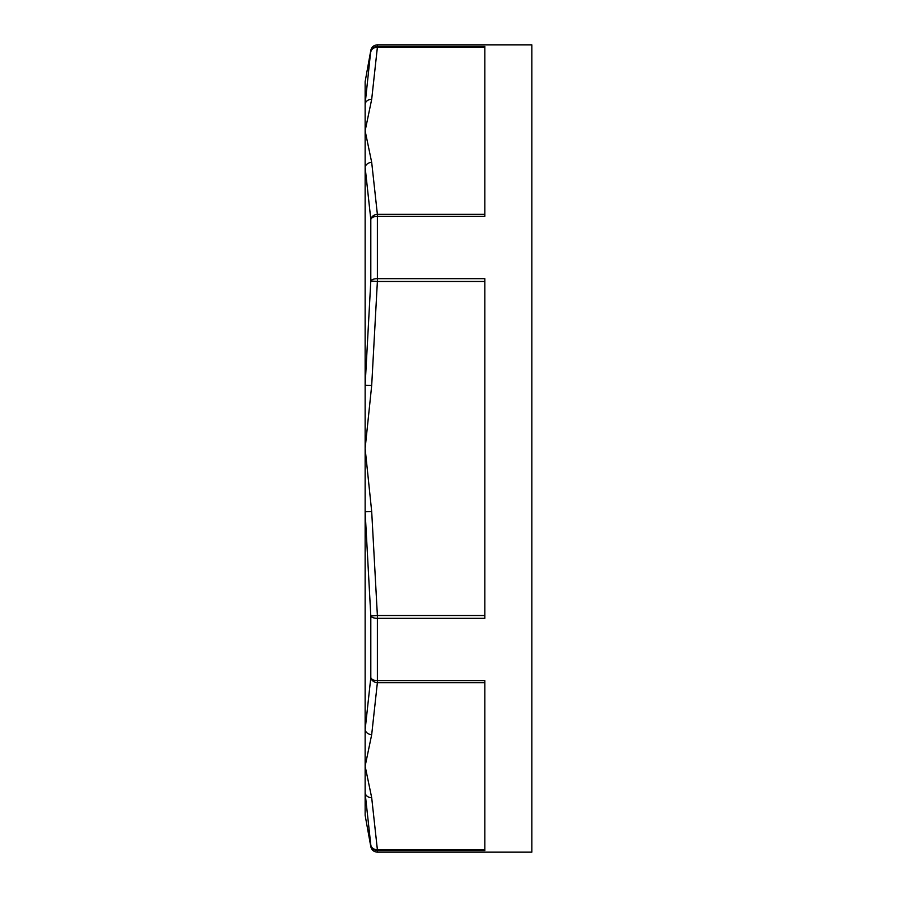 <?xml version="1.0" encoding="UTF-8"?>
<svg xmlns="http://www.w3.org/2000/svg" width="897" height="897" viewBox="0 0 897 897"><rect width="100%" height="100%" fill="white"/><g stroke="black" fill="none" stroke-linecap="round" stroke-linejoin="round"><path stroke-width="1.35" d="M484.851 615.521L377.379 615.521L371.694 511.57L365.135 511.772L365.135 385.228L365.135 815.306L370.809 846.667C371.683 850.076 373.87 851.903 377.379 852.15L377.379 850.535L484.851 850.535L484.851 680.711L377.379 680.711A6.671 3.835 180 0 1 370.809 677.56L365.135 729.754A6.671 5.774 3.6 0 0 371.694 734.621L377.379 682.651A6.671 5.763 -171.3 0 1 370.809 677.56L370.809 616.026L377.379 615.521L377.379 618.336L484.851 618.336L484.851 278.664L377.379 278.664L377.379 281.479L370.809 280.974L365.135 385.228L371.694 385.43L377.379 281.479L484.851 281.479M484.851 214.349L377.379 214.349L377.379 278.664A6.671 2.803 180 0 0 370.809 280.974L370.809 219.44A6.671 5.763 -8.7 0 1 377.379 214.349L371.694 162.379A6.671 5.774 176.4 0 0 365.135 167.246L370.809 219.44A6.671 3.835 0 0 1 377.379 216.289L484.851 216.289L484.851 46.465L377.379 46.465L377.379 44.85C373.87 45.097 371.683 46.924 370.809 50.333L365.135 81.694L365.135 385.228M371.694 797.702A6.671 5.774 176.4 0 1 365.135 793.038L370.809 845.086A6.671 5.763 -8.7 0 0 377.379 849.672L371.694 797.702L365.135 766.161L371.694 734.621M370.809 846.667L370.809 845.086A6.671 6.638 -0 0 0 377.379 850.535L377.379 849.672L484.851 849.672M371.694 511.57L365.135 448.5L371.694 385.43M365.135 511.772L370.809 616.026A6.671 2.803 0 0 0 377.379 618.336L377.379 682.651L484.851 682.651M370.809 50.333L365.135 103.962A6.671 5.774 3.6 0 1 371.694 99.298L377.379 47.328A6.671 5.763 -171.3 0 0 370.809 51.914A6.671 6.638 180 0 1 377.379 46.465L377.379 47.328L484.851 47.328M371.694 162.379L365.135 130.839L371.694 99.298M377.379 44.85L531.865 44.85L531.865 852.15L377.379 852.15"/></g></svg>

